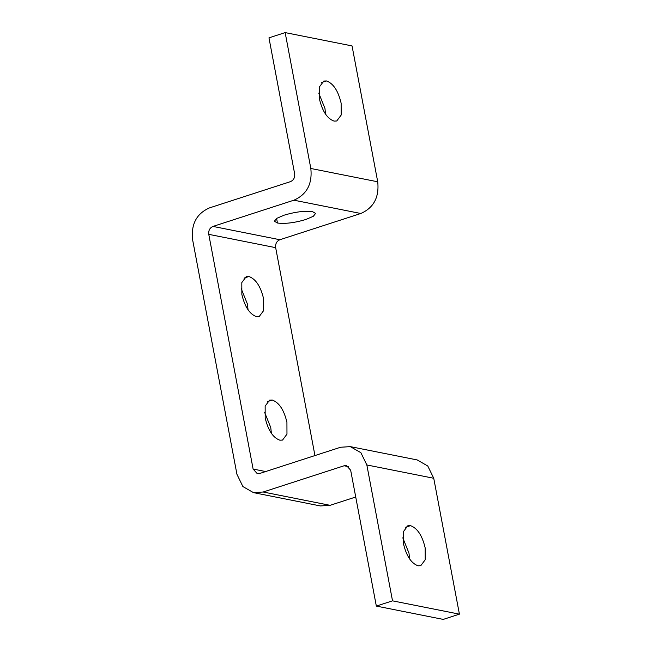 <?xml version="1.0" encoding="UTF-8"?>
<svg xmlns="http://www.w3.org/2000/svg" width="652" height="652" viewBox="0 0 652 652"><rect width="100%" height="100%" fill="white"/><g stroke="black" fill="none" stroke-linecap="round" stroke-linejoin="round"><path stroke-width="0.98" d="M277.459 223.017L274.378 221.24L276.676 218.387L284.125 215.176C295.429 211.835 304.9 210.661 312.528 211.647L315.609 213.432L313.319 216.285L305.87 219.496C294.557 222.837 285.087 224.011 277.459 223.017L276.595 218.436M279.855 440.198C273.009 437.728 268.127 430.32 265.193 417.956L265.152 406.09L269.586 400.165L272.267 400.043C279.113 402.512 283.995 409.929 286.929 422.284L286.97 434.159L282.536 440.076L279.855 440.198M271.387 433.278L270.751 427.533L264.557 412.211M256.513 316.668C249.667 314.199 244.785 306.79 241.851 294.427L241.81 282.56L246.244 276.635L248.925 276.513C255.771 278.983 260.653 286.391 263.587 298.755L263.628 310.621L259.194 316.546L256.513 316.668M248.045 309.741L247.41 304.003L241.216 288.681M334.06 121.101C327.222 118.631 322.332 111.215 319.398 98.859L319.358 86.985L323.791 81.06L326.473 80.946C333.319 83.415 338.209 90.824 341.135 103.187L341.175 115.054L336.742 120.979L334.06 121.101M325.592 114.173L324.957 108.436L318.763 93.114M418.087 565.806C411.249 563.344 406.359 555.928 403.425 543.564L403.384 531.698L407.818 525.773L410.499 525.659C417.345 528.12 422.235 535.536 425.169 547.892L425.21 559.766L420.776 565.692L418.087 565.806M409.619 558.886L408.983 553.14L402.789 537.827M314.949 455.561L275.666 247.662C275.258 243.791 276.668 241.15 279.895 239.732L360.809 213.497C373.694 207.825 379.334 197.254 377.72 181.794L352.047 45.917L285.152 32.6L268.966 37.849L294.639 173.734C295.046 177.597 293.636 180.237 290.417 181.655L209.496 207.89C196.611 213.571 190.971 224.133 192.584 239.594L236.937 474.297L242.894 486.563L253.489 492.635L263.18 492.007L344.101 465.772L346.522 465.618L350.662 470.206L376.334 606.083L443.23 619.4L459.416 614.151L433.743 478.266L427.777 466.009L417.19 459.937L350.287 446.628L340.597 447.248L259.675 473.482L257.255 473.637L253.115 469.057L208.77 234.345C208.363 230.482 209.773 227.841 212.992 226.423L293.913 200.188C306.799 194.508 312.438 183.937 310.825 168.485L285.152 32.6M253.489 492.635L320.385 505.944L330.075 505.324L355.723 497.011M376.334 606.083L392.52 600.842L459.416 614.151M392.52 600.842L366.84 464.957L360.882 452.692L350.287 446.628M272.267 400.043L267.353 401.64M248.925 276.513L244.011 278.111M326.473 80.946L321.558 82.543M410.499 525.659L405.585 527.248M310.825 168.485L377.72 181.794M263.18 492.007L330.075 505.324M344.101 465.772L348.706 466.693M366.84 464.957L433.743 478.266M253.115 469.057L265.641 471.543M208.77 234.345L275.666 247.662M212.992 226.423L279.895 239.732M293.913 200.188L360.809 213.497"/></g></svg>
